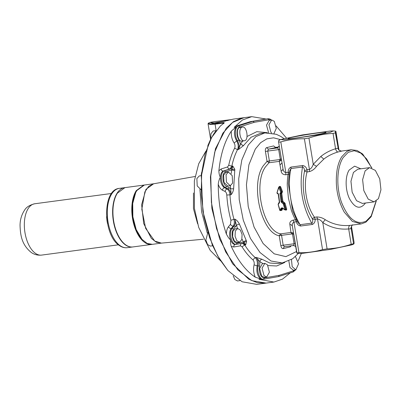 <?xml version="1.0" encoding="UTF-8"?>
<svg xmlns="http://www.w3.org/2000/svg" width="401" height="401" viewBox="0 0 401 401"><rect width="100%" height="100%" fill="white"/><g stroke="black" fill="none" stroke-linecap="round" stroke-linejoin="round"><path stroke-width="0.6" d="M116.205 195.262A29.579 15.454 82.4 0 0 116.135 195.412A29.579 15.454 82.4 0 0 122.34 241.743A29.579 15.454 82.4 0 0 122.445 241.868M144.104 185.061L124.942 187.623L117.363 193.182A29.925 15.634 82.4 0 0 116.28 195.117A29.925 15.634 82.4 0 0 122.556 241.993A29.925 15.634 82.4 0 0 132.886 246.941L151.753 244.415A29.925 15.634 82.4 0 0 152.049 244.369M143.814 185.097L136.235 190.655A29.925 15.634 82.4 0 0 133.969 224.886A29.925 15.634 82.4 0 0 151.753 244.415M141.794 239.141L136.049 229.457L132.756 216.766L132.591 203.658L135.658 192.66A29.579 15.454 82.4 0 0 141.904 239.267L147.107 243.412L152.34 244.334L161.588 243.096M132.741 246.961A29.925 15.634 -97.6 0 1 132.596 246.981A29.925 15.634 -97.6 0 1 125.548 244.996A29.925 15.634 -97.6 0 1 112.631 212.811A29.925 15.634 -97.6 0 1 124.651 187.663A29.925 15.634 -97.6 0 1 124.801 187.643M216.249 122.982L219.056 122.14L225.537 121.077M212.405 123.227L228.194 120.44M265.988 283.116L257.362 282.71L248.78 279.231L232.59 263.753L219.658 238.971L211.888 208.52L210.42 176.886L215.472 148.706L226.294 128.13L233.407 121.693L241.307 118.175L243.703 117.724L233.432 119.097L216.41 122.962L210.821 122.816L212.42 122.044L215.643 121.483L230.966 119.663M215.643 121.483L210.279 122.33L208.39 123.142L209.893 123.909L215.177 123.663L222.961 122.626C224.259 122.48 224.575 122.661 223.898 123.162L220.43 125.934L211.623 137.503L205.217 153.603L201.673 173.097L201.227 194.61L203.924 216.62L209.563 237.572L217.753 255.988L227.913 270.565L242.119 281.778L256.705 284.354L265.848 283.131M223.964 123.292L223.693 123.528C224.254 123.132 223.979 123.002 222.866 123.137L222.976 123.824M227.913 270.565L219.377 258.906L212.259 244.831L202.886 211.417L201.307 176.219L208.219 144.651M215.177 123.663L215.081 124.18L222.866 123.137L222.961 122.626M216.134 130.606L215.081 124.18L210.069 124.435L208.059 123.759L208.39 123.142M265.231 119.087L250.134 121.719L235.552 126.315L234.129 127.333L242.44 119.999L251.773 116.646L243.993 117.683L232.56 122.445L222.856 133.187L214.725 152.089L210.766 175.994L211.397 202.425L216.55 228.645L225.693 251.938L237.878 269.893L251.843 280.65L266.144 283.091L273.923 282.053L259.016 279.317L260.56 279.597L263.572 279.196C260.003 280.184 256.404 271.327 258.124 265.783L257.151 265.913C256.209 271.928 257.482 276.309 260.961 279.056L255.262 277.171C245.978 271.011 237.983 260.75 231.272 246.389C230.52 244.179 230.314 242.104 230.66 240.164L228.505 237.733L226.4 234.169C221.016 218.209 218.299 201.598 218.239 184.34C218.49 181.713 219.197 179.342 220.35 177.212C219.387 175.362 218.901 173.212 218.891 170.766C220.49 154.981 224.41 142.109 230.64 132.15L231.337 131.082L236.074 127.072C233.728 131.247 233.933 135.889 236.695 140.997L234.124 142.982C231.958 139.653 231.031 135.683 231.337 131.082M233.207 275.818L234.856 279.527L237.472 280.951L239.918 280.62M207.813 232.605L205.868 240.099L207.598 244.54L210.304 246.084L212.66 245.768M201.347 175.668L199.227 175.954L196.866 178.59L197.217 185.929L200.941 189.653M216.119 130.626L213.126 131.037L210.926 133.784L210.786 139.057M290.229 272.896L282.484 279.141L273.923 282.053M251.773 116.646L265.878 118.997M276.124 125.929L286.424 138.004M301.351 253.417L298.174 260.971M226.4 234.169C226.445 230.916 227.136 228.44 228.48 226.74L230.495 224.319L230.926 220.274C228.72 212.064 227.342 203.648 226.796 195.031C226.62 193.262 226.059 192.084 225.121 191.503L222.5 190.214C220.725 189.277 219.302 187.317 218.239 184.34M255.262 277.171C253.527 273.066 253.136 268.966 254.084 264.876C254.455 262.805 254.064 261.131 252.906 259.848C249.011 256.51 245.402 252.169 242.074 246.826L240.525 245.823L233.813 246.996L231.272 246.389M218.891 170.766L221.041 169.011L227.608 166.941L228.725 165.287C230.109 158.791 232.074 153.087 234.62 148.175C235.287 146.45 235.121 144.721 234.124 142.982M250.134 121.719L253.056 121.328L254.214 122.33L269.101 119.729L270.745 120.084M240.525 245.823C240.44 244.425 240.976 243.577 242.139 243.282L244.725 244.956C247.938 250.119 251.427 254.309 255.186 257.537L256.159 257.407L262.008 259.277L269.728 263.001L277.392 263.587L282.254 262.936L271.011 261.016L260.033 252.56L250.455 238.445L243.267 220.129L239.212 199.518L238.715 178.736L241.828 159.944L248.224 145.082L255.853 136.636L264.84 132.891L259.978 133.543L251.016 137.267L243.362 145.733L238.495 149.518L237.522 149.648L234.62 148.175M235.552 126.315L238.475 125.929C234.866 126.686 234.334 136.556 237.668 140.866L236.695 140.997C238.354 143.889 238.63 146.771 237.522 149.648C235.066 154.395 233.166 159.909 231.828 166.179L232.801 166.049L234.816 169.362L233.628 188.831C233.176 191.553 232.279 193.538 230.936 194.791C231.101 192.31 230.941 190.3 230.455 188.751L230.44 185.698M221.041 169.011C221.407 170.37 222.194 171.037 223.402 171.011C221.613 171.733 220.595 173.798 220.35 177.212C220.38 182.37 221.783 185.884 224.55 187.748L227.172 189.036C228.74 190.009 229.668 191.969 229.963 194.916C230.495 203.242 231.823 211.372 233.953 219.307L234.926 219.177C236.61 219.999 238.099 221.618 239.392 224.029L246.61 241.397L245.698 244.826L244.725 244.956L242.074 246.826M263.011 263.592L259.828 261.668L259.658 266.299C258.169 271.106 261.287 278.785 264.379 277.923L263.572 279.196L278.62 276.555L293.201 271.953L293.828 270.725L279.266 275.322L264.379 277.923M278.479 276.585L279.266 275.322M195.071 176.495L153.498 183.803L148.681 186.335L144.871 191.868L141.819 209.222L145.653 228.38L154.731 241.086L161.443 243.111L203.472 239.227M259.658 266.299L258.124 265.783C258.745 262.334 258.089 259.542 256.159 257.407L259.828 261.668C260.089 260.359 260.815 259.562 262.008 259.277M284.79 262.444L276.67 265.983L267.968 265.567M246.61 241.397L243.913 242.309L245.698 244.826L243.111 243.151L235.427 244.46C234.264 244.75 233.728 245.597 233.813 246.996M246.194 240.244L243.462 241.963L243.913 242.309L243.171 243.146L236.4 244.329C231.868 245.648 228.354 232.294 232.189 228.334L231.217 228.465C229.673 230.59 229.227 233.598 229.878 237.497L230.66 240.164C231.958 243.201 233.552 244.63 235.427 244.46M237.542 228.5L236.42 225.182L239.392 224.029M230.926 220.274L233.953 219.307C234.615 222.164 234.374 224.415 233.232 226.044L234.204 225.913C235.347 224.284 235.587 222.034 234.926 219.177L236.42 225.182L233.557 229.202C230.234 232.63 233.282 244.204 237.207 243.056L243.462 241.963L241.973 239.066M233.628 188.831L230.455 188.751L229.166 187.673L228.144 188.906L225.522 187.618L226.55 186.385C222.4 184.786 221.568 172.671 225.552 171.879L224.375 170.881L223.402 171.011L229.963 168.941C228.76 168.961 227.974 168.3 227.608 166.941M231.166 173.663L231.668 169.949L234.801 170.666M234.816 169.362L231.973 169.402L231.668 169.949L225.552 171.879M222.5 190.214C222.68 188.861 223.362 188.039 224.55 187.748L225.522 187.618C220.735 185.768 219.773 171.793 224.375 170.881L230.936 168.811L232.801 166.049L231.973 169.402L230.936 168.811L229.963 168.941L231.828 166.179L228.725 165.287M243.362 145.733L240.565 144.129L238.495 149.518L239.131 145.197L237.668 140.866L238.956 139.874C236.064 136.139 236.525 127.583 239.653 126.927L254.214 122.33M288.85 260.986L289.973 267.497L293.402 270.234L295.833 269.908L292.179 266.67L291.457 259.567M264.82 263.352L262.389 263.678L259.637 268.53L261.602 275.943L264.219 277.367L266.655 277.041L264.033 275.617L262.069 268.204L264.82 263.352L267.437 264.775L269.402 272.189L266.655 277.041M240.565 144.129L238.956 139.874M243.407 145.663L240.575 144.069L242.745 140.997M247.041 136.485L256.8 131.668L267.422 132.701M242.309 127.132C246.78 125.598 249.146 140.054 244.54 140.746C240.069 142.275 237.698 127.819 242.309 127.132L239.878 127.458C235.267 128.145 237.633 142.601 242.104 141.072M271.683 133.032L270.906 132.225L268.936 124.811L271.688 119.959L269.256 120.285L266.505 125.137L268.6 132.711M263.307 165.748L267.041 161.357L269.001 162.746L265.432 166.946C252.795 184.345 263.407 231.031 280.645 233.858L279.221 235.753C261.191 232.796 250.084 183.954 263.307 165.748M239.482 242.174L237.051 242.5L234.344 240.956L232.615 236.515L232.906 231.302L235.217 228.811L237.648 228.485L240.359 230.029L242.084 234.47L241.793 239.688L239.482 242.174L236.775 240.635L235.046 236.189L235.337 230.976L237.648 228.485M295.422 256.55L298.595 263.723L295.833 269.908M244.54 140.746L241.908 141.107M271.688 119.959L274.304 121.383L276.294 128.385L273.958 133.538M153.648 183.778L145.959 189.352L141.623 204.705L143.698 223.588L151.347 238.379L156.355 242.234L161.483 243.111M265.422 151.473L267.763 151.062L269.377 160.946L267.041 161.357L265.422 151.473C265.186 149.378 265.587 148.099 266.625 147.638L273.662 145.919L275.542 147.403M279.221 235.753L281.562 235.342L283.181 245.227L280.84 245.638L279.221 235.753M230.239 185.733L227.808 186.059L224.004 182.45L223.618 175.011L225.974 172.37L228.41 172.044L232.214 175.658L232.6 183.097L230.239 185.733L226.435 182.124L226.049 174.686L228.41 172.044M153.538 183.793L144.395 185.016L136.816 190.575L135.733 192.51L132.706 203.492L132.871 216.751L136.2 229.593L142.009 239.387M278.916 187.162C279.537 186.149 280.139 186.074 280.715 186.941L282.535 191.688L281.778 193.372L282.895 201.257L285.121 203.417L286.68 208.946C286.79 210.024 286.324 210.355 285.276 209.923M282.9 208.229L281.788 210.395L280.199 210.585L280.695 210.385L280.028 210.259L281.151 208.029L282.53 207.848L284.87 209.828L285.407 209.888L284.89 209.608L285.632 209.317L285.407 209.888M278.309 204.33L279.492 201.713M278.189 194.024L277.271 193.432M293.577 233.477L292.249 232.635L290.951 232.48L289.868 224.45C289.497 222.324 290.615 220.876 293.226 220.104L295.542 219.793C294.655 218.575 291.783 212.074 291.206 209.793L288.404 198.029L287.281 185.813C287.091 183.427 287.682 176.019 288.118 174.46L285.803 174.771C283.051 174.696 281.492 173.468 281.126 171.087L279.307 161.367L269.001 162.746L269.377 160.946L279.682 159.568L279.307 161.367L280.494 160.841L281.497 159.693M292.735 245.587C293.562 245.623 294.018 245.016 294.103 243.763L283.181 245.227L284.339 246.71L292.825 245.577L284.289 246.72L283.156 248.61C282.058 248.67 281.286 247.678 280.84 245.638M281.347 158.791L280.279 159.352L278.685 149.598C278.199 148.39 277.557 147.864 276.76 148.019L268.359 149.142L266.625 147.638M279.682 159.568L280.279 159.352L280.494 160.841M290.951 232.48L291.868 233.963L281.562 235.342L280.645 233.858L290.951 232.48M286.68 208.946L285.301 209.723M285.773 209.818L285.281 209.939A0.576 0.576 0 0 1 284.81 209.848L282.058 207.994M284.655 202.675L283.853 203.317L285.632 209.317L285.938 209.242L284.354 203.628L285.121 203.417M284.89 209.608L283.291 203.909L283.853 203.317L282.068 201.878L282.334 201.813L282.124 201.427L282.895 201.257L282.334 201.813L284.354 203.628L283.291 203.909L281.507 202.445L282.124 201.427L280.986 193.427L281.778 193.372L281.367 192.796L281.808 191.924L281.191 192.841A0.576 0.576 0 0 1 281.151 192.846L281.512 192.54M282.535 191.688L281.808 191.924L279.988 187.102L279.607 187.197L281.472 192.009L280.75 192.249L281.161 192.846L280.69 193.498L281.833 201.502L281.056 201.673L281.507 202.445M280.715 186.941L279.056 186.911L279.607 187.197L278.885 187.362L277.051 192.761L278.454 193.904L279.597 201.868L279.477 202.716L278.224 204.48L280.028 210.259M278.414 203.513L278.545 203.999M281.788 210.395L281.126 210.279L282.55 207.873M282.369 208.059L281.151 208.029M279.141 140.656C278.78 140.014 278.605 140.49 278.615 142.089L282.916 168.365C283.051 169.508 282.454 170.415 281.126 171.087M285.803 174.771L285.833 172.59C284.184 172.265 283.216 170.856 282.916 168.365L278.615 142.109L280.81 141.924C288.484 139.749 296.349 138.696 304.394 138.766L309.417 169.433C311.071 168.666 312.349 166.956 313.241 164.305L308.94 138.029C316.79 135.373 324.83 133.844 333.051 133.438L335.396 132.866C335.386 131.262 335.562 130.786 335.923 131.433L338.995 150.215L335.662 131.157L333.281 130.932L330.304 132.3L316.389 135.157L283.998 139.884L280.75 139.533L302.314 134.952L330.108 131.037L333.281 130.932M341.697 151.087L337.938 152.004C332.564 153.588 327.853 155.959 323.797 159.127L316.504 166.35C314.615 169.032 312.239 170.786 309.387 171.613L309.417 169.433L307.041 169.748C306.389 167.362 304.935 165.949 302.69 165.513L291.016 167.077C289.006 168.084 288.068 169.813 288.209 172.27L288.118 174.46L289.031 174.064M304.514 171.342L304.539 170.671L307.041 169.748L307.076 171.924L304.514 171.342C301.276 186.861 304.364 205.728 312.259 218.605L312.489 219.212C312.945 221.257 312.735 222.56 311.863 223.121L300.189 224.685L297.948 222.66L292.625 210.751L288.344 183.698L289.467 171.347L290.996 168.54C287.211 184.861 290.399 207.442 298.519 221.853L300.67 226.024L312.344 224.465C314.354 223.452 315.291 221.723 315.151 219.267L317.527 218.946L322.549 249.612L327.091 248.876L322.785 222.595L325.246 219.713C332.835 224.299 341.076 226.189 349.953 225.387L361.186 223.918L352.359 221.422L344.284 212.179C337.161 198.976 334.805 184.605 337.226 169.067C338.178 164.139 339.697 160.024 341.782 156.721L346.96 151.347L351.256 149.768L341.497 151.077C341.747 151.473 340.865 151.137 338.85 150.074L337.908 148.21L335.562 148.781C336.123 150.731 336.915 151.804 337.938 152.004M297.236 221.252L296.319 221.788L295.542 219.793L296.449 219.918M293.226 220.104L293.943 222.104C292.419 222.986 291.928 224.505 292.464 226.66L296.765 252.936L298.961 252.77L293.943 222.104L296.319 221.788C296.971 224.174 298.424 225.588 300.67 226.024M354.073 242.279L351.436 226.154L354.073 242.279C354.083 243.893 353.908 244.374 353.547 243.713L353.852 243.978L351.938 244.836L330.374 249.417L302.58 253.332L297.026 253.211L292.464 226.66C292.214 225.442 291.347 224.705 289.868 224.45M292.249 232.635L292.504 234.009L293.712 234.309M279.281 146.175L276.82 147.849L279.276 146.134L277.823 147.523M279.106 186.901L278.71 187.307L280.75 192.249L279.903 193.553L280.986 193.427L281.367 192.796M277.913 193.422L277.216 193.327L278.184 193.964L279.322 201.873L278.209 204.129A0.576 0.576 0 0 0 278.149 204.545L279.738 210.209A0.576 0.576 0 0 0 280.419 210.59M280.81 141.924L285.833 172.59L288.209 172.27L289.286 172.716M277.708 193.472L277.231 192.896M279.352 202.239L279.477 202.716L279.352 202.239M304.539 170.671C304.369 168.666 303.747 167.438 302.665 166.976L290.996 168.54L291.016 167.077M312.489 219.212L315.151 219.267L314.499 217.257C306.329 205.989 303.056 186.004 307.076 171.924L309.387 171.613M312.259 218.605L314.499 217.257L316.81 216.946C319.968 217.026 322.78 217.949 325.246 219.713M316.504 166.35L313.241 164.305L320.815 156.47L323.797 159.127M376.063 201.142L371.191 215.913L366.173 221.121C356.669 225.457 348.509 219.352 341.697 202.811C336.013 187.628 336.69 167.277 343.201 157.518L348.213 152.31L354.263 150.706L360.629 152.992L366.624 158.911L371.602 167.829M349.953 225.387C349.02 225.738 348.599 226.921 348.69 228.941C350.203 228.916 350.985 228.725 351.035 228.369L350.995 227.638M351.02 227.372L353.547 243.713L351.201 244.284L348.69 228.941C339.537 229.783 330.9 227.673 322.785 222.595C321.106 220.445 319.351 219.227 317.527 218.946L316.81 216.946M341.316 151.107L338.85 150.074L338.284 149.262M351.201 244.284C343.351 246.956 335.311 248.485 327.091 248.876M322.549 249.612C314.875 251.803 307.011 252.856 298.961 252.77M308.94 138.029L304.394 138.766M365.121 170.856L369.491 167.648L375.341 170.38L379.752 178.916L380.95 189.808L378.449 198.665L374.078 201.868L368.228 199.142L363.817 190.605L362.619 179.713L365.121 170.856M288.189 138.5C285.983 140.049 326.048 133.588 325.923 132.415C328.128 130.866 288.058 137.332 288.189 138.5L288.174 138.551M132.596 246.981L127.247 247.698A29.925 15.634 -97.6 0 1 120.2 245.713A29.925 15.634 -97.6 0 1 107.283 213.527A29.925 15.634 -97.6 0 1 119.303 188.38L124.651 187.663M107.558 223.808A25.895 13.529 -97.6 0 1 106.596 216.605M118.43 244.81L41.604 255.101A25.895 13.529 -97.6 0 1 35.509 253.382A25.895 13.529 -97.6 0 1 24.331 225.532A25.895 13.529 -97.6 0 1 34.732 203.768L111.558 193.477M260.961 279.056L259.016 279.317M234.129 127.333L236.074 127.072M207.257 233.011L201.598 211.758L199.919 189.457M201.076 175.703L201.648 172.41M228.48 226.74C229.076 227.933 229.989 228.51 231.217 228.465L233.232 226.044C232.004 226.084 231.091 225.512 230.495 224.319M254.084 264.876L257.151 265.913C257.773 262.465 257.116 259.673 255.186 257.537L252.906 259.848M226.796 195.031L230.936 194.791C230.64 191.838 229.713 189.879 228.144 188.906L227.172 189.036C225.984 189.327 225.297 190.149 225.121 191.503M239.653 126.927L238.475 125.929L253.056 121.328L267.963 118.721L269.101 119.729M197.598 223.748L193.462 208.64L193.477 192.971M235.572 226.781L234.204 225.913L232.189 228.334L233.557 229.202M294.895 270.033L293.828 270.725M226.55 186.385L229.166 187.673M296.534 251.532L285.863 256.64L274.199 253.838L263.096 243.492L254.034 226.986L248.219 206.52L246.43 184.821L248.901 164.776L255.307 149.067L260.655 142.661L266.845 138.856L273.587 137.824L280.555 139.623M237.207 243.056L236.4 244.329M291.206 245.798L290.199 246.891L283.156 248.61M290.284 245.918L290.199 246.891M275.502 147.413L273.662 145.919M278.58 146.997L268.359 149.142L267.763 151.062L279.823 149.468M295.241 243.633L294.103 243.763L292.504 234.009L291.868 233.963M277.823 147.503L276.82 147.849M280.013 164.991L282.018 162.896M281.828 208.184L280.695 210.385M279.903 193.553L281.056 201.673M312.344 224.465L310.189 220.289C302.329 204.906 299.607 188.269 302.018 170.375L302.69 165.513M333.051 133.438L335.562 148.781C330.234 150.34 325.316 152.901 320.815 156.47M335.396 132.866L338.384 149.458M365.416 203.031L365.191 203.397C360.063 209.733 354.845 208.189 349.532 198.771C345.156 190.019 344.995 176.239 349.196 170.029L354.604 166.159L360.835 168.811M369.491 167.648L357.822 169.212L353.451 172.42L350.95 181.277L352.143 192.169L356.554 200.706L362.404 203.432L374.078 201.873M122.34 241.743L122.556 241.993M116.135 195.412L116.28 195.117M127.247 247.698C124.546 248.013 121.929 247.297 119.398 245.532C103.107 235.562 101.824 189.683 119.303 188.38M41.604 255.101C36.015 255.612 32.601 253.437 31.213 252.435C21.895 244.861 20.371 235.562 20.05 225.467C20.07 219.813 21.579 214.7 24.581 210.129C26.366 207.122 29.749 205.001 34.732 203.768M207.808 145.688L210.38 139.859L213.588 134.195L216.094 130.656M210.62 139.383L208.059 123.759M205.898 151.127L198.706 163.778L194.355 180.866L194.435 208.485L198.721 227.437L210.184 250.349L220.59 260.85M278.51 276.58L263.602 279.191M295.502 269.953L293.201 271.953M271.352 120.004L269.918 118.997L268.053 118.706M298.484 253.347L292.63 258.79L282.254 262.936M283.988 138.571L280.685 136.385L276.294 134.295L264.84 132.891M278.585 146.997L275.131 147.433M135.588 192.806L135.733 192.51M292.625 210.746L296.83 220.254M292.825 245.577L294.083 245.643L295.722 246.555M279.056 186.911A0.576 0.576 0 0 0 278.645 187.282L276.981 192.771A0.576 0.576 0 0 0 277.672 193.482L277.783 193.457M361.186 223.918L365.807 222.229L371.186 216.66L376.288 200.996M350.99 227.688C352.073 225.267 352.639 224.365 352.695 224.986M371.857 167.914L362.669 154.009L357.065 150.49L351.256 149.768M280.75 139.533L278.835 140.39"/></g></svg>
